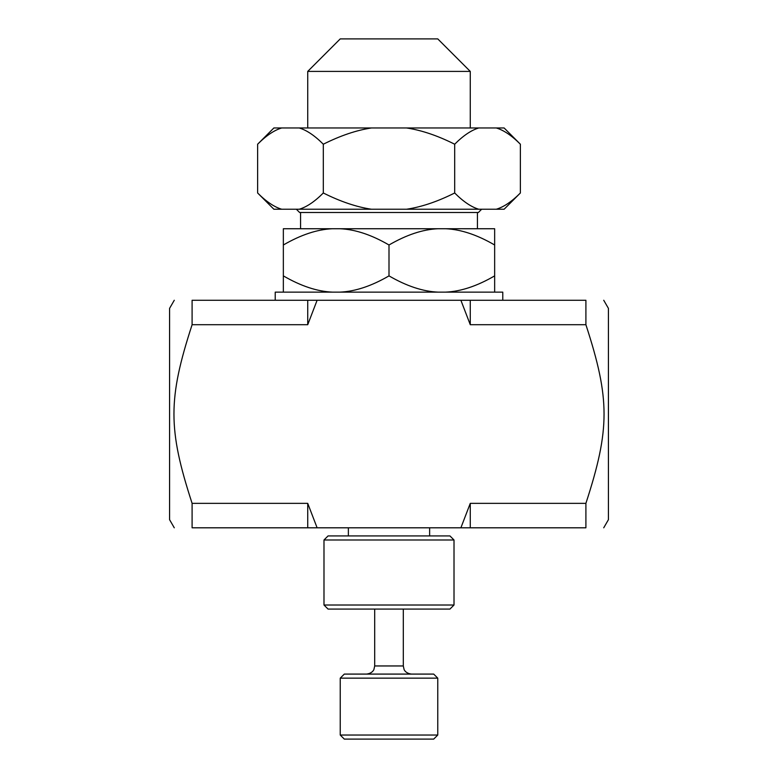 <?xml version="1.0" encoding="UTF-8"?>
<svg xmlns="http://www.w3.org/2000/svg" width="778" height="778" viewBox="0 0 778 778"><rect width="100%" height="100%" fill="white"/><g stroke="black" fill="none" stroke-linecap="round" stroke-linejoin="round"><path stroke-width="1.17" d="M437.761 678.153L433.696 674.088L344.304 674.088L340.239 678.153L340.239 735.035L437.761 735.035L437.761 678.153L340.239 678.153M437.761 735.035L433.696 739.1L344.304 739.1L340.239 735.035M603.728 300.259L608.425 308.38L608.425 519.675L603.728 527.805M307.728 503.356L317.113 527.805L192.098 527.805C167.902 527.805 167.902 527.805 192.098 527.805C167.902 527.805 167.902 527.805 192.098 527.805L192.098 503.356L307.728 503.356L307.728 527.805M460.887 527.805L470.272 503.356L585.902 503.356L585.902 527.805C610.098 527.805 610.098 527.805 585.902 527.805C610.098 527.805 610.098 527.805 585.902 527.805L317.113 527.805M585.902 503.356C610.098 428.979 610.098 399.085 585.902 324.708L470.272 324.708L460.887 300.259L317.113 300.259L307.728 324.708L192.098 324.708C167.902 399.085 167.902 428.979 192.098 503.356M169.575 308.38L169.575 519.675L169.575 308.38L174.272 300.259M460.887 300.259L585.902 300.259C610.098 300.259 610.098 300.259 585.902 300.259C610.098 300.259 610.098 300.259 585.902 300.259L585.902 324.708M192.098 324.708L192.098 300.259C167.902 300.259 167.902 300.259 192.098 300.259C167.902 300.259 167.902 300.259 192.098 300.259L307.728 300.259L307.728 324.708M470.272 503.356L470.272 527.805M317.113 300.259L275.227 300.259L275.227 292.129L502.773 292.129L502.773 300.259L470.272 300.259L470.272 324.708M368.762 609.077L449.947 609.077L454.012 605.012L323.988 605.012L328.053 609.077L368.762 609.077M454.012 539.99L449.947 535.935L328.053 535.935L323.988 539.99L454.012 539.99L454.012 605.012M477.439 212.491L477.439 228.742M481.64 209.233L478.392 212.491L299.608 212.491L296.36 209.233M445.609 228.742L494.652 228.742L494.652 244.992C477.109 234.8 460.771 229.384 445.609 228.742L438.043 228.742C422.882 229.384 406.534 234.8 389 244.992C371.466 234.8 355.118 229.384 339.957 228.742L332.391 228.742C317.229 229.384 300.892 234.8 283.348 244.992L283.348 228.742L332.391 228.742M445.609 292.129C460.771 291.487 477.109 286.071 494.652 275.879L494.652 244.992M494.652 275.879L494.652 292.129M283.348 292.129L283.348 244.992M283.348 275.879C300.892 286.071 317.229 291.487 332.391 292.129M339.957 292.129C355.118 291.487 371.466 286.071 389 275.879L389 244.992M389 275.879C406.534 286.071 422.882 291.487 438.043 292.129M339.957 228.742L438.043 228.742M307.728 71.411L340.239 38.9L437.761 38.9L470.272 71.411L307.728 71.411L307.728 127.971M371.437 209.233L299.248 209.233C306.736 206.987 314.759 201.57 323.308 192.983C340.424 201.57 356.47 206.987 371.437 209.233L406.563 209.233C421.53 206.987 437.576 201.57 454.692 192.983L454.692 144.222C437.576 135.635 421.53 130.218 406.563 127.971L371.437 127.971C356.47 130.218 340.424 135.635 323.308 144.222C314.759 135.635 306.736 130.218 299.248 127.971L281.685 127.971C274.206 130.218 266.183 135.635 257.625 144.222L257.625 192.983C266.183 201.57 274.206 206.987 281.685 209.233L273.875 209.233L257.625 192.983M323.308 192.983L323.308 144.222M454.692 192.983C463.241 201.57 471.264 206.987 478.752 209.233L496.315 209.233C503.794 206.987 511.817 201.57 520.375 192.983L520.375 144.222C511.817 135.635 503.794 130.218 496.315 127.971L478.752 127.971C471.264 130.218 463.241 135.635 454.692 144.222M520.375 192.983L504.125 209.233L496.315 209.233M478.752 209.233L406.563 209.233M281.685 209.233L299.248 209.233M257.625 144.222L273.875 127.971L281.685 127.971M299.248 127.971L371.437 127.971M406.563 127.971L478.752 127.971M496.315 127.971L504.125 127.971L520.375 144.222M403.305 609.077L403.305 665.958L374.695 665.958L373.946 669.362C374.043 669.158 372.973 673.242 366.574 674.088M374.695 609.077L374.695 665.958M403.305 665.958L404.054 669.362C403.957 669.158 405.027 673.242 411.426 674.088M169.575 519.675L174.272 527.805M429.631 535.935L429.631 527.805M348.369 535.935L348.369 527.805M323.988 539.99L323.988 605.012M300.561 212.491L300.561 228.742M470.272 71.411L470.272 127.971"/></g></svg>
